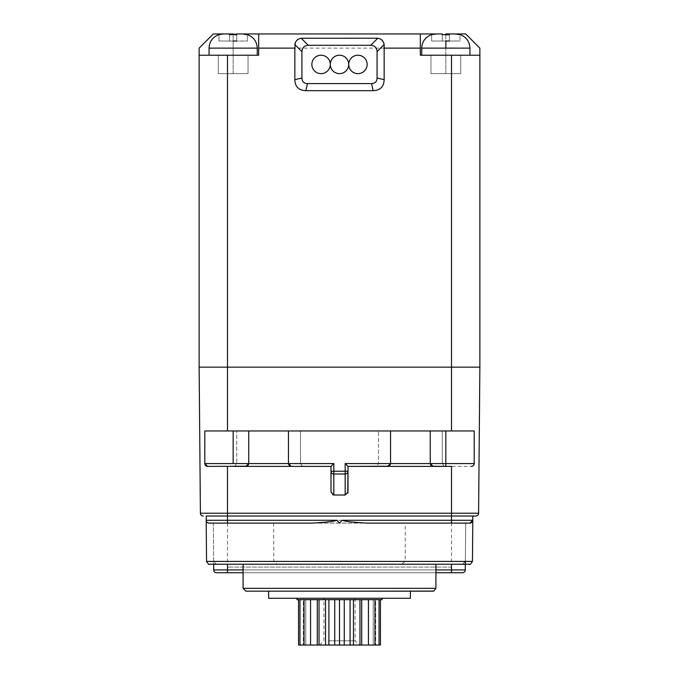 <?xml version="1.0" encoding="UTF-8"?>
<svg xmlns="http://www.w3.org/2000/svg" width="679" height="679" viewBox="0 0 679 679"><rect width="100%" height="100%" fill="white"/><g stroke="black" fill="none" stroke-linecap="round" stroke-linejoin="round"><path stroke-width="0.51" stroke-dasharray="3.4 2.55" d="M339.5 599.676L328.908 599.676L350.092 599.676L339.5 599.676L339.5 645.05L298.565 645.05M296.961 599.676L382.039 599.676M325.538 599.676L319.028 599.676L325.538 599.676L325.538 645.05M317.288 599.676L310.558 599.676L317.288 599.676L317.288 645.05M310.549 599.676L304.048 599.676L310.549 599.676L310.558 645.05L310.549 599.676M305.788 599.676L299.957 599.676L305.788 599.676L305.788 645.05L305.788 599.676M303.318 599.676L298.565 599.676L303.318 599.676L303.318 645.05L303.318 599.676M353.462 599.676L359.972 599.676L353.462 599.676L353.462 645.05L380.435 645.05M361.712 599.676L368.442 599.676L361.712 599.676L361.712 645.05M368.451 599.676L374.952 599.676L368.451 599.676L368.451 645.05L368.442 599.676M373.212 599.676L379.043 599.676L373.212 599.676L373.212 645.05L373.212 599.676M375.682 599.676L380.435 599.676L375.682 599.676L375.682 645.05L375.682 599.676M369.58 598.258L296.961 598.258L369.58 598.258M268.604 598.258L410.396 598.258M328.475 598.258L355.1 598.258L328.475 598.258M410.396 591.171L245.925 591.171M435.918 564.232L243.082 564.232L435.918 564.232M209.752 516.023L451.51 516.023L451.51 513.214L478.593 513.214A2.835 2.835 -90 0 1 475.758 516.023L451.51 516.023L472.779 516.023L472.779 520.275A2.835 2.835 -90 0 1 472.737 520.759A2.835 2.835 -90 0 0 472.779 520.275L469.944 523.11L465.692 523.11L465.353 561.423L462.518 564.232L465.344 561.423L465.327 564.232M472.448 561.423L465.353 561.423L465.692 523.11L451.51 523.11L451.51 569.927L213.715 569.927A2.835 2.835 -90 0 0 216.55 572.736A2.835 2.835 -90 0 1 213.715 569.927L213.308 523.11L207.485 522.643L209.056 523.11L227.49 523.11L213.308 523.11L213.647 561.423L216.482 564.232L213.656 561.423L213.673 564.232M435.918 572.736L243.082 572.736L435.918 572.736M216.55 572.736L462.45 572.736A2.835 2.835 90 0 0 465.285 569.927L465.319 566.082M273.662 523.11L273.824 561.423L277.507 564.232L401.493 564.232L277.507 564.232L401.493 564.232L405.176 561.423L405.338 523.11L227.49 523.11L227.49 572.736L451.51 572.736L451.51 567.067L227.49 567.067L227.49 572.736L227.49 567.067L451.51 567.067L451.51 572.736L451.51 569.927L465.285 569.927M206.535 521.565L207.078 522.312L206.535 521.565M405.338 523.11L469.944 523.11L471.515 522.643M471.905 522.321L472.465 521.565A2.835 2.835 -90 0 1 469.944 523.11A2.835 2.835 -90 0 0 472.465 521.565M227.49 523.11L227.49 520.275L206.212 520.284A2.835 2.835 90 0 0 209.056 523.11A2.835 2.835 90 0 1 206.221 520.275L206.221 516.023L227.49 516.023L227.49 513.214L200.407 513.214A2.835 2.835 0 0 0 203.242 516.023A2.835 2.835 0 0 1 200.407 513.214L199.134 367.152L199.134 55.22L233.16 55.22L199.134 55.22L199.134 48.133L213.308 33.95L435.579 33.984M312.153 523.11L366.847 523.11M478.593 513.214L479.866 367.152L479.866 48.133L465.692 33.95L445.84 33.95L445.84 55.22L479.866 55.22L451.51 55.22L451.51 430.953L204.803 430.953L390.544 430.953L378.492 430.953L390.544 430.953L390.544 463.562L390.544 430.953L378.492 430.953L474.197 430.953L204.803 430.953L204.803 459.165M227.49 430.953L227.49 55.22L199.134 55.22M420.318 33.95L420.318 55.22L445.84 55.22L420.318 55.22L420.318 33.95L420.318 55.22L451.51 55.22M420.318 48.133L258.682 48.133L258.682 33.95L258.682 48.133M227.49 55.22L258.682 55.22L258.682 33.95M479.866 55.22L421.735 55.22L469.944 55.22L421.735 55.22L469.944 55.22L430.953 55.22L460.727 55.22L430.953 55.22L460.727 55.22L445.84 55.22L445.84 48.133L469.944 48.133L421.735 48.133L469.944 48.133L469.944 55.22M449.388 34.748L449.388 33.95L455.108 33.95L449.388 33.95L449.388 41.037L460.022 41.037L449.388 41.037L449.388 34.748L449.388 41.037L442.292 41.037L442.292 33.95L436.572 33.95L442.292 33.95L442.292 41.037L431.657 41.037L431.657 34.748L431.657 41.037L460.022 41.037L449.388 41.037L449.388 33.95L449.388 34.748L445.84 34.604L445.84 41.037L442.292 41.037L449.388 41.037L449.388 33.95L455.108 33.95L449.388 33.95L449.388 41.037L449.388 34.748L445.764 34.604M233.16 41.037L229.612 41.037L229.612 34.748L233.16 34.604L223.892 33.95L229.612 33.95L229.612 41.037L218.977 41.037L218.977 34.748L223.892 33.95L229.612 33.95L223.892 33.95L218.977 34.748L218.977 41.037L247.343 41.037L236.708 41.037L236.708 34.748L233.16 34.604L236.708 34.748L236.708 41.037L229.612 41.037L236.708 41.037L236.708 33.95L236.708 34.748L236.708 33.95L242.428 33.95L247.343 34.748L242.428 33.95L233.16 33.95L233.16 55.22L209.056 55.22L258.682 55.22L209.056 55.22L257.265 55.22L218.273 55.22L248.047 55.22L218.273 55.22L248.047 55.22L233.16 55.22L233.16 33.95M379.12 38.508L381.012 39.399M382.583 40.833L383.669 42.701M384.161 48.133L384.161 45.289M294.839 45.289L294.839 48.133M295.331 42.684L296.443 40.799M298.005 39.39L301.926 38.202L377.074 38.202M348.717 64.437A9.217 9.217 0 0 0 357.935 73.646A9.217 9.217 0 0 0 367.152 64.437A9.217 9.217 0 0 0 357.935 55.22A9.217 9.217 0 0 0 348.717 64.437L348.717 64.437A9.217 9.217 0 0 0 339.5 55.22A9.217 9.217 0 0 0 330.283 64.437A9.217 9.217 0 0 0 321.065 55.22A9.217 9.217 0 0 0 311.848 64.437A9.217 9.217 0 0 0 321.065 73.646A9.217 9.217 0 0 0 330.283 64.437A9.217 9.217 0 0 0 339.5 73.646A9.217 9.217 0 0 0 348.717 64.437M232.014 34.621L229.612 34.748L229.612 41.037L229.612 33.95L223.892 33.95L229.612 33.95L229.612 41.037L218.977 41.037L218.977 34.748L218.977 41.037L229.612 41.037L229.612 33.95L229.612 34.748L229.612 33.95L222.899 33.984M236.708 41.037L236.708 33.95L242.428 33.95L236.708 33.95L242.428 33.95L236.708 33.95L236.708 41.037L247.343 41.037L247.343 34.748L247.343 41.037L247.343 34.748L247.343 41.037L236.708 41.037L236.708 34.748M236.36 34.722L233.831 34.612M221.566 34.12L219.852 34.485M229.612 33.95L223.892 33.95M449.04 34.722L448.208 34.663M448.191 34.663L446.51 34.612M460.022 34.748L455.108 33.95L460.022 34.748L460.022 41.037L460.022 34.748M434.246 34.12L432.531 34.485M444.694 34.621L442.292 34.748L442.292 33.95L436.572 33.95L431.657 34.748L436.572 33.95L442.292 33.95L442.292 41.037L442.292 33.95L436.572 33.95L442.292 33.95L442.292 41.037L442.292 34.748L445.84 34.604L442.292 34.748L442.292 41.037L442.292 33.95L436.572 33.95M449.388 33.95L455.108 33.95L449.388 33.95L455.108 33.95L449.388 33.95L449.388 41.037M431.657 34.748L431.657 41.037L431.657 34.748M442.292 41.037L431.657 41.037L442.292 41.037M445.84 430.953L445.84 466.397L471.532 466.397L348.004 466.397L348.004 492.097M474.197 459.165L473.636 465.259L474.197 458.911M207.638 466.397A2.835 2.835 90 0 1 207.468 466.397A2.835 2.835 90 0 0 207.638 466.397L330.996 466.397L330.996 492.097L332.837 494.83M206.934 466.312L205.796 465.718M204.897 464.283A2.835 2.835 90 0 0 205.364 465.259L204.888 464.258A2.835 2.835 90 0 0 205.364 465.259L204.803 463.562A2.835 2.835 90 0 0 204.82 463.842A2.835 2.835 90 0 1 204.803 463.562L233.16 463.562L233.16 430.953M204.812 463.808L204.803 458.911M205.805 465.726L206.951 466.312A2.835 2.835 90 0 1 205.805 465.726A2.835 2.835 90 0 0 206.951 466.312M474.197 463.562L474.197 463.562A2.835 2.835 -90 0 1 471.362 466.397A2.835 2.835 -90 0 0 474.197 463.562L474.197 430.953L451.51 430.953M388.736 466.21L390.06 465.14M248.285 465.123L246.927 466.21M288.923 465.115L290.179 466.167M432.056 466.21L430.732 465.157M430.41 464.521L430.24 430.953L430.24 463.562L433.083 466.397L445.11 466.397C444.932 467.169 443.981 466.227 442.292 463.562L430.24 463.562L433.083 466.397L387.709 466.397L390.544 463.562L387.709 466.397L375.674 466.397C375.86 467.169 376.803 466.227 378.492 463.562L345.17 463.562L346.944 465.336M345.17 495.008L333.83 495.008L333.83 471.226L330.996 471.226A2.835 2.767 180 0 0 333.83 473.993L345.17 473.993A2.835 2.767 180 0 0 348.004 471.226L345.17 471.226L345.17 495.008L347.784 493.243M233.873 466.397C234.068 467.169 235.019 466.227 236.708 463.562L236.708 430.953L236.708 463.562C235.019 466.227 234.068 467.169 233.873 466.397L291.291 466.397L288.456 463.562L288.456 430.953L288.456 463.562L300.508 463.562L236.708 463.562L248.76 463.562L248.76 430.953L248.76 463.562L233.16 463.562M345.17 463.562L345.17 471.226L333.83 471.226L333.83 463.562L288.456 463.562L291.291 466.397L303.326 466.397C303.14 467.169 302.197 466.227 300.508 463.562L300.508 430.953L300.508 463.562C302.197 466.227 303.14 467.169 303.343 466.397M245.917 466.397L248.76 463.562L245.917 466.397M328.475 640.798L355.1 640.798L328.475 640.798M344.261 599.676L344.261 645.05L353.462 645.05M344.261 645.05L339.5 645.05M355.1 598.258L355.1 640.798L359.352 645.05L353.538 645.05M379.043 599.676L379.043 645.05M374.952 599.676L374.952 645.05M359.972 599.676L359.972 645.05M350.092 599.676L350.092 645.05M334.739 599.676L334.739 645.05M328.908 599.676L328.908 645.05M319.028 599.676L319.028 645.05M304.048 599.676L304.048 645.05M299.957 599.676L299.957 645.05M445.84 73.646L460.727 73.646L430.953 73.646L460.727 73.646L445.84 73.646L445.84 55.22L445.84 73.646M233.16 73.646L248.047 73.646L218.273 73.646L248.047 73.646L233.16 73.646L233.16 55.22L233.16 73.646M435.918 588.337L243.082 588.337M243.082 569.927L435.918 569.927M213.647 561.423L206.552 561.423M451.51 466.397L451.51 513.214L227.49 513.214L227.49 466.397M479.866 367.152L199.134 367.152M209.056 55.22L209.056 48.133L257.265 48.133L233.16 48.133L257.265 48.133L257.265 55.22M421.735 55.22L421.735 48.133L445.84 48.133M445.84 463.562L378.492 463.562L378.492 430.953L378.492 463.562C376.803 466.227 375.86 467.169 375.657 466.397M430.24 463.562L442.292 463.562L442.292 430.953L442.292 463.562C443.981 466.227 444.932 467.169 445.127 466.397M472.779 520.275L227.49 520.275L227.49 516.023M451.51 516.023L451.51 523.11M405.176 561.423L273.824 561.423M257.265 48.133C256.934 41.529 253.623 37.014 247.343 34.604M209.056 48.133C209.387 41.529 212.697 37.014 218.977 34.604M469.944 48.133C469.613 41.529 466.303 37.014 460.022 34.604M421.735 48.133C422.066 41.529 425.377 37.014 431.657 34.604M319.648 645.05L323.9 640.798L323.9 598.258M430.953 55.22L430.953 73.646L430.953 55.22M460.727 55.22L460.727 73.646L460.727 55.22M218.273 55.22L218.273 73.646L218.273 55.22M248.047 55.22L248.047 73.646L248.047 55.22"/><path stroke-width="1.02" d="M334.739 599.676L334.739 645.05L339.5 645.05L339.5 599.676M334.739 645.05L298.565 645.05L298.565 599.676M328.908 599.676L328.908 645.05M382.039 598.258L382.039 599.676L296.961 599.676L296.961 598.258M433.075 591.171L245.917 591.171L243.082 588.337L435.918 588.337L433.788 591.078L339.5 591.171L433.075 591.171L339.5 591.171L410.396 591.171L410.396 598.258L268.604 598.258L268.604 591.171M465.319 569.927L451.51 569.927L451.51 564.232L469.613 564.232L209.387 564.232L435.918 564.232L435.918 588.337M451.51 564.232L435.918 564.232M227.49 564.232L227.49 572.736L243.082 572.736L216.55 572.736A2.835 2.835 0 0 1 213.715 569.927L213.673 564.232M435.918 569.927L451.51 569.927L451.51 572.736L435.918 572.736L462.45 572.736A2.835 2.835 90 0 0 465.285 569.927L465.327 564.232M342.072 520.275L451.51 520.275L451.51 523.11L366.847 523.11L469.944 523.11L366.847 523.11C342.505 521.599 344.533 520.725 342.072 520.275L339.5 523.11L336.928 520.275C334.467 520.725 336.478 521.599 312.153 523.11L209.056 523.11L312.153 523.11L227.49 523.11L227.49 520.275L336.928 520.275M469.613 564.232C469.809 564.996 470.751 564.062 472.448 561.423L206.552 561.423L206.195 520.284A2.835 2.835 90 0 0 209.056 523.11A2.835 2.835 90 0 1 206.221 520.275L206.221 516.023L472.779 516.023L472.779 520.275A2.835 2.835 -90 0 1 469.944 523.11L469.944 523.11A2.835 2.835 -90 0 0 472.779 520.275L469.944 523.11M472.465 521.565A2.835 2.835 -90 0 0 472.499 521.506A2.835 2.835 -90 0 1 472.465 521.565L472.779 520.275L451.51 520.275L451.51 516.023L209.752 516.023M227.49 466.397L227.49 516.023L451.51 516.023L451.51 466.397L348.004 466.397L348.004 492.097L345.17 495.008L333.83 495.008L330.996 492.097L330.996 466.397L330.996 492.097L330.996 471.226L333.83 471.226L333.83 473.993A2.835 2.767 180 0 1 330.996 471.226L330.996 466.397L233.873 466.397M446.51 34.612L445.84 34.604L445.84 33.95L455.108 33.95L460.022 34.748L455.108 33.95L465.692 33.95L479.866 48.133L479.866 367.152L478.593 513.214A2.835 2.835 0 0 1 475.758 516.023L451.51 516.023M203.242 516.023A2.835 2.835 90 0 1 200.407 513.214L199.134 367.152L199.134 55.22L258.682 55.22L258.682 48.133L294.839 48.133L295.331 42.684M451.51 430.953L451.51 55.22L479.866 55.22M383.669 42.701L384.161 45.289L384.161 79.63C383.924 86.751 380.248 90.426 373.127 90.663L305.873 90.663C298.76 90.426 295.076 86.751 294.839 79.63L294.839 48.133M384.161 48.133L420.318 48.133L420.318 33.95L242.428 33.95L247.343 34.748L242.428 33.95L236.708 33.95L236.36 34.722M451.51 55.22L420.318 55.22L420.318 48.133M199.134 55.22L199.134 48.133L213.308 33.95L233.16 33.95M449.04 34.722L442.292 34.748L442.292 33.95L420.318 33.95M377.074 38.202L301.213 38.236L308.266 45.289L370.734 45.289L377.787 38.236L377.074 38.202L379.12 38.508M381.012 39.399L382.583 40.833M258.682 33.95L258.682 48.133M296.443 40.799L298.005 39.39M377.787 38.236C381.403 38.856 383.516 40.969 384.127 44.576L377.074 51.638C376.811 47.666 374.698 45.552 370.734 45.289M308.266 45.289C304.311 45.569 302.197 47.683 301.926 51.638L301.926 78.06C302.062 81.616 303.903 83.458 307.443 83.576L305.873 90.663M377.074 51.638L377.074 78.06L384.161 79.63M373.127 90.663L371.557 83.576C375.114 83.441 376.947 81.607 377.074 78.06M371.557 83.576L307.443 83.576M367.152 64.437A9.217 9.217 0 0 1 357.935 73.646A9.217 9.217 0 0 1 348.717 64.437A9.217 9.217 0 0 1 357.935 55.22A9.217 9.217 0 0 1 367.152 64.437M330.283 64.437A9.217 9.217 0 0 1 339.5 55.22A9.217 9.217 0 0 1 348.717 64.437A9.217 9.217 0 0 1 339.5 73.646A9.217 9.217 0 0 1 330.283 64.437A9.217 9.217 0 0 1 321.065 73.646A9.217 9.217 0 0 1 311.848 64.437A9.217 9.217 0 0 1 321.065 55.22A9.217 9.217 0 0 1 330.283 64.437M301.926 51.638L294.873 44.576L294.839 45.289M294.839 79.63L301.926 78.06M294.873 44.576C295.484 40.961 297.597 38.847 301.213 38.236M384.161 45.289L384.127 44.576M233.831 34.612L236.708 34.748M233.16 34.604L229.612 34.748L229.612 33.95M222.899 33.984L221.566 34.12M219.852 34.485L223.892 33.95M233.084 34.604L232.014 34.621M236.708 41.037L233.16 41.037M449.388 34.748L449.388 33.95M435.579 33.984L434.246 34.12M432.531 34.485L436.572 33.95M445.764 34.604L444.694 34.621M449.388 41.037L445.84 41.037L445.84 48.133L421.735 48.133L421.735 55.22M206.951 466.312A2.835 2.835 90 0 0 207.468 466.397A2.835 2.835 90 0 1 206.951 466.312L206.934 466.312M205.796 465.718L205.805 465.726A2.835 2.835 90 0 1 205.364 465.259A2.835 2.835 90 0 0 205.805 465.726M204.897 464.283A2.835 2.835 90 0 1 204.82 463.842A2.835 2.835 90 0 0 204.897 464.283L204.812 463.808M445.11 466.397L451.51 466.397M246.927 466.21L207.638 466.397A2.835 2.835 90 0 1 204.803 463.562L207.638 466.397A2.835 2.835 90 0 1 204.803 463.562L204.803 430.953L248.76 430.953L248.76 463.562L245.917 466.397L330.996 466.397L333.83 463.562L333.83 471.226L348.004 471.226A2.835 2.767 180 0 1 345.17 473.993L345.17 463.562L390.544 463.562L387.709 466.397L433.083 466.397L430.24 463.562L430.24 430.953L474.197 430.953L474.197 463.562A2.835 2.835 -90 0 1 471.362 466.397A2.835 2.835 -90 0 0 474.197 463.562L445.84 463.562L474.197 463.562M390.06 465.14L390.544 463.562L390.544 430.953L288.456 430.953L288.456 463.562L288.456 430.953L248.76 430.953L248.76 463.562L288.456 463.562L291.291 466.397L290.179 466.167M347.784 493.243L348.004 466.397L345.17 463.562M388.736 466.21L348.004 466.397L348.004 492.097M430.24 463.562L430.24 430.953L390.544 430.953L390.544 463.562L445.84 463.562L445.84 466.397L432.056 466.21M233.16 430.953L233.16 463.562L248.76 463.562L248.285 465.123M303.326 466.397L330.996 466.397L333.83 463.562L288.456 463.562L288.923 465.115M430.732 465.157L430.41 464.521M332.837 494.83L333.83 495.008L333.83 473.993L345.17 473.993L345.17 495.008M346.944 465.336L348.004 466.397L375.657 466.397M472.618 521.217A2.835 2.835 -90 0 0 472.737 520.759A2.835 2.835 -90 0 1 472.618 521.217M465.319 566.082L465.353 561.423M353.538 645.05L359.352 645.05M339.5 645.05L380.435 645.05L380.435 599.676M310.558 645.05L310.549 599.676L310.558 645.05M344.261 599.676L344.261 645.05M350.092 599.676L350.092 645.05M353.462 599.676L353.462 645.05M359.972 599.676L359.972 645.05M361.712 599.676L361.712 645.05M368.442 599.676L368.442 645.05L368.451 599.676M374.952 599.676L374.952 645.05M379.043 599.676L379.043 645.05M299.957 599.676L299.957 645.05M304.048 599.676L304.048 645.05M317.288 599.676L317.288 645.05M319.028 599.676L319.028 645.05M325.538 599.676L325.538 645.05M213.715 569.927A2.835 2.835 0 0 0 216.55 572.736M213.681 569.927L243.082 569.927M227.49 516.023L227.49 520.275L206.221 520.275M478.593 513.214L200.407 513.214M199.134 367.152L479.866 367.152M227.49 430.953L227.49 55.22M257.265 55.22L257.265 48.133L209.056 48.133L209.056 55.22M469.944 55.22L469.944 48.133L445.84 48.133M233.16 463.562L204.803 463.562M445.84 463.562L445.84 430.953M243.082 564.232L243.082 588.337M206.552 561.423C208.249 564.062 209.191 564.996 209.387 564.232M472.448 561.423L472.805 520.284M257.265 48.133C256.934 41.529 253.623 37.014 247.343 34.604M209.056 48.133C209.387 41.529 212.697 37.014 218.977 34.604M469.944 48.133C469.613 41.529 466.303 37.014 460.022 34.604M421.735 48.133C422.066 41.529 425.377 37.014 431.657 34.604"/></g></svg>

